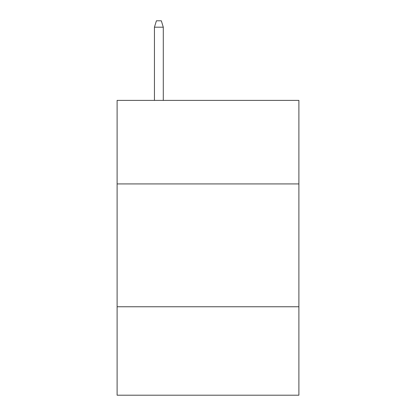 <?xml version="1.0" encoding="UTF-8"?>
<svg xmlns="http://www.w3.org/2000/svg" width="416" height="416" viewBox="0 0 416 416"><rect width="100%" height="100%" fill="white"/><g stroke="black" fill="none" stroke-linecap="round" stroke-linejoin="round"><path stroke-width="0.62" d="M298.896 183.924L298.896 100.396L117.104 100.396L117.104 183.924L298.896 183.924L298.896 395.2L117.104 395.2L117.104 183.924M298.896 306.758L117.104 306.758M163.29 100.396L163.29 27.186L154.445 27.186L154.445 100.396M154.445 27.186L156.411 20.8L161.325 20.8L163.29 27.186"/></g></svg>
